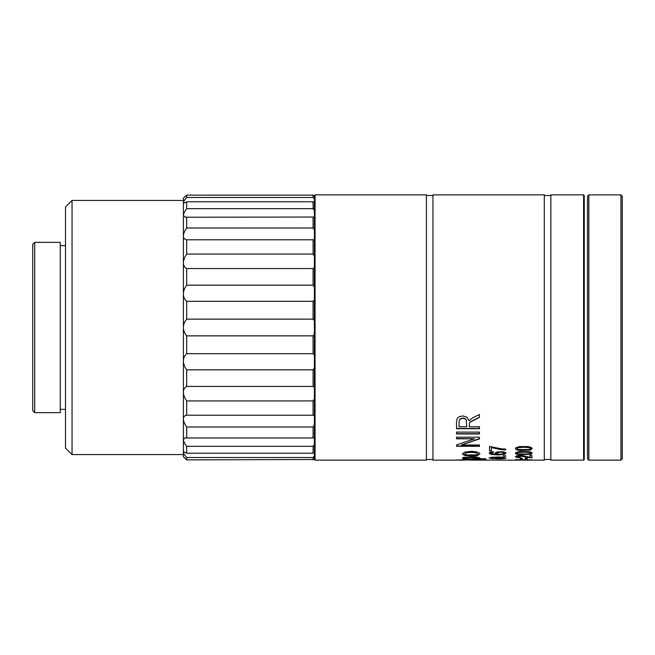 <?xml version="1.0" encoding="UTF-8"?>
<svg xmlns="http://www.w3.org/2000/svg" width="655" height="655" viewBox="0 0 655 655"><rect width="100%" height="100%" fill="white"/><g stroke="black" fill="none" stroke-linecap="round" stroke-linejoin="round"><path stroke-width="0.98" d="M65.5 206.98L65.5 448.02L72.05 454.57L72.05 200.43L65.5 206.98M65.5 409.375L60.26 409.375M65.5 245.625L60.26 245.625M34.715 242.35L60.26 242.35L60.26 412.65L34.715 412.65L32.75 410.685L32.75 244.315L34.715 242.35L34.715 412.65M72.05 200.43L183.4 200.43L183.4 202.542L183.4 198.137L186.675 195.124L186.675 197.474C184.44 200.168 183.343 201.855 183.4 202.542L183.891 202.993M186.667 195.133L313.09 195.124L314.4 196.336L313.09 195.124L313.09 197.474L314.4 199.095M314.4 202.526L313.09 201.797L313.09 208.683L314.4 210.599M314.4 217.223L313.09 217.042L313.09 227.989L314.4 230.069M314.4 239.435L313.09 239.804L313.09 254.075L314.4 256.187M314.4 267.658L313.09 268.55L313.09 285.171L314.4 287.152M314.4 299.949L313.09 301.308L313.09 319.141L314.4 320.876M314.4 334.124L313.09 335.859L313.09 353.692L314.4 355.051M314.4 367.848L313.09 369.829L313.09 386.45L314.4 387.342M314.4 398.813L313.09 400.925L313.09 415.196L314.4 415.565M314.4 424.931L313.09 427.011L313.09 437.958L314.4 437.777M314.4 444.401L313.09 446.317L313.09 453.203L314.4 452.474M314.4 455.905L313.09 457.526L313.09 459.875L314.22 458.827M313.475 459.515L186.675 459.875L183.646 457.084M186.675 201.797L186.675 208.683C184.44 211.819 183.343 214.087 183.4 215.47L183.4 202.542C183.351 203.345 184.44 203.099 186.675 201.797L313.09 201.797M186.675 197.474L313.09 197.474M186.675 208.683L313.09 208.683M186.675 217.042L186.675 227.989C184.44 231.354 183.343 234.04 183.4 236.029L183.4 215.47L185.316 217.223L313.09 217.042M186.675 227.989L313.09 227.989M186.675 239.804L186.675 254.075C184.44 257.448 183.343 260.363 183.4 262.819L183.4 236.029C183.351 238.109 184.44 239.37 186.675 239.804L313.09 239.804M186.675 254.075L313.09 254.075M186.675 268.55L186.675 285.171C184.44 288.306 183.343 291.254 183.4 294.021L183.4 262.819C183.351 265.349 184.44 267.256 186.675 268.55L313.09 268.55M186.675 285.171L313.09 285.171M183.4 262.819L183.4 294.021C183.351 296.821 184.44 299.253 186.675 301.308L313.09 301.308M186.675 301.308L186.675 319.141L313.09 319.141M183.4 294.021L183.4 327.5C183.351 330.39 184.44 333.174 186.675 335.859L313.09 335.859M186.675 335.859L186.675 353.692L313.09 353.692M186.675 319.141C184.44 321.842 183.343 324.626 183.4 327.5L183.4 360.979C183.351 363.754 184.44 366.71 186.675 369.829L313.09 369.829M186.675 369.829L186.675 386.45L313.09 386.45M186.675 353.692C184.44 355.755 183.343 358.187 183.4 360.979L183.4 392.181C183.351 394.654 184.44 397.569 186.675 400.925L313.09 400.925M186.675 400.925L186.675 415.196L313.09 415.196M186.675 386.45C184.44 387.752 183.343 389.659 183.4 392.181L183.4 418.971C183.351 420.977 184.44 423.654 186.675 427.011L313.09 427.011M186.675 427.011L186.675 437.958L313.09 437.958M186.675 415.196C184.44 415.638 183.343 416.899 183.4 418.971L183.4 439.53C183.351 440.93 184.44 443.189 186.675 446.317L313.09 446.317M186.675 446.317L186.675 453.203L313.09 453.203M186.675 437.958L185.316 437.777L183.4 439.53L183.4 452.458C183.351 453.145 184.44 454.84 186.675 457.526L313.09 457.526M186.675 457.526L186.675 459.875L185.005 458.328M186.675 453.203C184.44 451.901 183.343 451.655 183.4 452.458L183.4 456.863M183.891 452.007L183.4 454.57L72.05 454.57M183.858 457.28L184.644 458.001M583.605 194.862L584.26 195.518L584.26 459.483L583.605 460.137L550.855 460.137L550.855 194.862L583.605 194.862L583.605 460.137M550.855 459.483L544.305 459.483M550.855 195.518L544.305 195.518M464.379 460.129L432.955 460.137L432.955 194.862L544.305 194.862L544.305 460.137L505.292 460.137L544.305 460.137M460.547 460.113L456.535 460.129M456.535 460.047L479.46 459.376L472.517 460.137L489.007 460.105M489.007 460.056L505.292 460.137M531.86 459.884L517.049 459.671M515.698 459.654L531.86 459.99M515.207 459.794L517.049 459.769M525.326 459.605L527.201 459.605L527.201 458.197L527.201 459.278L525.326 459.278L525.326 458.197L525.326 459.605M525.326 458.197L527.201 458.197M520.357 459.605L522.231 459.605L522.231 458.197L522.231 459.278L520.357 459.278L520.357 458.197L520.357 459.605M520.357 458.197L522.231 458.197M528.282 457.558L519.923 455.954L517.082 456.691L520.365 457.378L520.152 457.779L516.631 457.477L515.419 456.682L516.721 455.782L521.896 455.528L529.928 457.305L529.928 455.421L531.86 455.421L531.86 457.853L528.282 457.558L522.346 455.872L519.923 455.643L517.082 456.371M530.444 454.374L519.112 454.668L516.386 454.152L515.419 453.235L515.96 452.482L519.923 451.565L528.438 451.647L531.18 452.261L532.138 453.235L530.444 454.374L519.112 454.349L516.386 453.833L515.419 452.924M530.444 450.083L519.112 450.468L516.386 449.797L515.419 448.609L515.96 447.652L519.923 446.505L528.438 446.604L531.18 447.373L532.138 448.609L530.444 450.083L519.112 450.165L516.386 449.494L515.419 448.315M500.993 449.608L491.43 447.586L491.43 450.771L489.498 450.771L489.498 446.464L501.173 448.79L505.66 449.093L505.66 449.903L500.993 449.608L491.43 447.586M504.096 454.505L497.996 454.955L491.094 454.455L489.219 453.203L490.308 452.163L493.297 451.639L493.452 452.335L490.873 453.244L491.406 453.768L497.219 454.382L495.041 453.17L496.523 452.032L503.212 451.778L505.234 452.4L505.938 453.26L504.096 454.505L491.094 454.144L489.219 452.892M493.452 452.024L490.873 452.933L491.406 453.768M505.938 458.05L504.244 458.656L497.587 458.885L489.219 458.05L491.291 457.296L497.587 457.002L502.238 457.133L505.938 458.05M503.367 455.716L503.367 456.281L505.66 456.281L505.66 455.716L503.367 455.962L505.66 455.716M479.239 458.492L477.741 458.77L485.822 459.139L462.856 459.139L465.009 458.803L462.479 458.033L463.584 457.321L475.628 456.813L479.837 458.074L477.741 458.77M477.601 455.503L471.158 456.052L464.329 455.389L462.479 453.907L464.731 452.106L470.92 451.344L475.972 451.688L478.821 452.638L479.837 453.907L477.601 455.503L471.158 455.733L464.329 455.078L462.479 453.596M456.535 437.204L479.46 437.204L479.46 438.924L461.447 444.991L479.46 444.991L479.46 446.309L456.535 446.309L456.535 444.892L474.531 438.809L456.535 438.539L456.535 437.204L456.535 438.809L474.531 438.809M456.535 432.112L456.535 433.954L479.46 433.954L479.46 432.112L479.46 433.692L456.535 433.692L456.535 432.112L479.46 432.112M479.46 426.724L469.283 426.724L469.406 423.195L470.003 422.238L479.46 417.374L479.46 414.533L473.221 417.505L469.029 420.649L466.9 417.112L462.79 415.941L459.343 416.654L457.157 418.52L456.535 421.853L456.535 428.714L479.46 428.714L479.46 426.724L479.46 428.46L456.535 428.46M458.942 460.105L470.044 459.949L458.942 460.015M529.158 453.956L530.484 453.235L529.142 452.474L523.787 452.155L518.416 452.474L517.082 453.244L518.261 453.931L529.158 453.956M530.484 448.307L529.142 447.652L523.787 447.242L518.416 447.652L517.082 448.626L518.261 449.502L529.158 449.543L530.484 448.307L529.142 447.349L523.787 446.947L518.416 447.349L517.082 448.626M503.793 453.792L504.284 453.276L503.261 452.564L500.469 452.253L497.8 452.556L496.817 453.301L497.792 454.013L500.354 454.292L503.793 453.792M502.958 458.443L504.284 458.05L502.942 457.624L497.587 457.436L490.882 458.058L502.958 458.443M475.939 457.509L466.262 457.501L464.682 458.091L466.368 458.606L471.248 458.803L477.52 458.107L475.939 457.19L471.019 456.912L464.682 457.771M475.923 452.81L471.06 452.343L466.401 452.818L464.804 453.907L466.385 454.93L475.948 454.93L477.52 453.907L475.923 452.499L471.06 452.04L466.401 452.507L464.804 453.907M466.655 426.479L466.229 419.749L464.853 418.463L462.79 418.021L460.121 418.889L459.065 421.533L459.065 426.724L466.655 426.724L466.229 419.978L464.853 418.692L462.79 418.242L460.121 419.11L459.065 421.533M502.401 460.137L499.519 460.137M472.517 460.056L470.044 460.088M432.955 459.483L426.405 459.483M432.955 195.518L426.405 195.518M315.055 194.862L426.405 194.862L426.405 460.137L315.055 460.137L314.4 459.483L314.4 195.518L315.055 194.862L315.055 460.137M472.517 459.81L470.044 459.81M519.996 459.736L521.56 459.736M531.86 455.421L531.86 457.534L528.282 457.239M529.928 455.421L529.928 456.985M520.365 457.059L516.631 457.149L515.419 456.363M532.138 452.924L530.444 454.054M530.484 452.924L529.142 452.171L523.787 451.852L518.416 452.171L517.082 453.244M532.138 448.315L530.444 449.78M505.66 449.093L505.66 449.6L500.993 449.314M489.498 446.464L489.498 450.468L491.43 450.468M497.219 454.382L495.041 452.859M490.873 453.244L491.406 453.457M505.938 452.949L504.096 454.193M504.284 453.276L503.261 452.253L500.469 451.942L497.8 452.253L496.817 453.301M492.912 458.803L489.219 457.73M505.938 457.73L502.925 458.451M504.284 457.73L497.587 457.116L492.216 457.296L490.882 458.058M465.009 458.803L462.479 457.714M462.856 458.803L485.822 458.77M479.837 457.747L479.239 458.173M477.52 458.107L475.939 457.19M479.837 453.596L477.601 455.192M477.52 453.907L475.923 452.499M479.46 437.204L479.46 438.645L461.447 444.991M456.535 444.892L456.535 446.014L479.46 446.014L479.46 444.991M479.46 414.533L479.46 417.153L470.003 422.008L469.406 422.958L469.283 426.479M620.94 460.137L620.94 194.862L622.25 196.172L622.25 458.827L620.94 460.137L588.845 460.137L587.535 458.827L587.535 196.172L588.845 194.862L588.845 460.137M620.94 194.862L588.845 194.862"/></g></svg>
